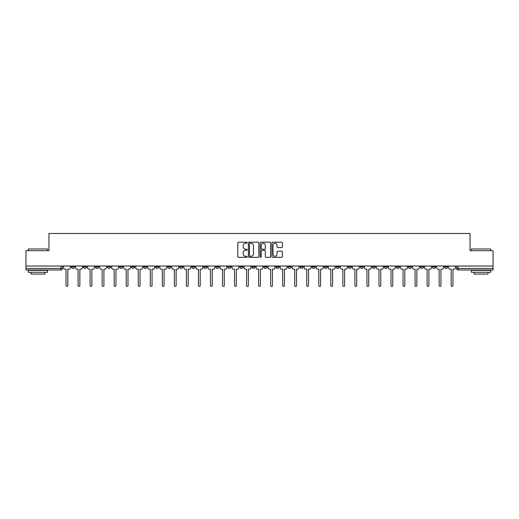 <?xml version="1.0" encoding="UTF-8"?>
<svg xmlns="http://www.w3.org/2000/svg" width="519" height="519" viewBox="0 0 519 519"><rect width="100%" height="100%" fill="white"/><g stroke="black" fill="none" stroke-linecap="round" stroke-linejoin="round"><path stroke-width="0.78" d="M247.154 242.717A0.532 0.532 0 0 0 246.622 242.185L238.578 242.185A0.759 0.759 0 0 0 237.819 242.944L237.819 256.574A0.759 0.759 0 0 0 238.578 257.333L246.622 257.333A0.532 0.532 0 0 0 247.154 256.801A0.532 0.532 0 0 0 246.622 256.269L245.584 256.269A2.426 2.426 0 0 1 243.158 253.849L243.158 252.714A2.426 2.426 0 0 1 245.584 250.288L246.622 250.288A0.532 0.532 0 0 0 247.154 249.762A0.532 0.532 0 0 0 246.622 249.23L245.584 249.23A2.426 2.426 0 0 1 243.158 246.804L243.158 245.669A2.426 2.426 0 0 1 245.584 243.249L246.622 243.249A0.532 0.532 0 0 0 247.154 242.717M396.373 266.039L396.373 266.889L399.461 266.889A1.544 1.544 0 0 1 397.917 268.433A1.544 1.544 0 0 1 396.373 266.889L396.373 266.039M384.339 266.039L384.339 266.889L387.427 266.889A1.544 1.544 0 0 1 385.883 268.433A1.544 1.544 0 0 1 384.339 266.889L384.339 266.039M312.12 266.039L312.12 266.889L315.208 266.889A1.544 1.544 0 0 1 313.664 268.433A1.544 1.544 0 0 1 312.12 266.889L312.12 266.039M300.086 266.039L300.086 266.889L303.167 266.889A1.544 1.544 0 0 1 301.63 268.433A1.544 1.544 0 0 1 300.086 266.889L300.086 266.039M288.045 266.039L288.045 266.889L291.133 266.889A1.544 1.544 0 0 1 289.589 268.433A1.544 1.544 0 0 1 288.045 266.889L288.045 266.039M263.976 266.039L263.976 266.889L267.064 266.889A1.544 1.544 0 0 1 265.52 268.433A1.544 1.544 0 0 1 263.976 266.889L263.976 266.039M239.901 266.889L239.901 266.039L239.901 266.889A1.544 1.544 0 0 0 241.445 268.433A1.544 1.544 0 0 1 239.901 266.889L242.989 266.889A1.544 1.544 0 0 1 241.445 268.433A1.544 1.544 0 0 0 242.989 266.889L242.989 266.039L242.989 266.889M227.867 266.889L227.867 266.039L227.867 266.889A1.544 1.544 0 0 0 229.411 268.433A1.544 1.544 0 0 1 227.867 266.889L230.955 266.889A1.544 1.544 0 0 1 229.411 268.433M215.833 266.889L215.833 266.039L215.833 266.889A1.544 1.544 0 0 0 217.37 268.433A1.544 1.544 0 0 1 215.833 266.889L218.914 266.889A1.544 1.544 0 0 1 217.37 268.433A1.544 1.544 0 0 0 218.914 266.889L218.914 266.039L218.914 266.889M203.792 266.039L203.792 266.889L206.88 266.889A1.544 1.544 0 0 1 205.336 268.433A1.544 1.544 0 0 1 203.792 266.889L203.792 266.039M191.758 266.039L191.758 266.889L194.846 266.889A1.544 1.544 0 0 1 193.302 268.433A1.544 1.544 0 0 1 191.758 266.889L191.758 266.039M179.723 266.039L179.723 266.889L182.805 266.889A1.544 1.544 0 0 1 181.267 268.433A1.544 1.544 0 0 1 179.723 266.889L179.723 266.039M167.682 266.889L167.682 266.039L167.682 266.889A1.544 1.544 0 0 0 169.226 268.433A1.544 1.544 0 0 1 167.682 266.889L170.77 266.889A1.544 1.544 0 0 1 169.226 268.433M143.614 266.889L143.614 266.039L143.614 266.889A1.544 1.544 0 0 0 145.158 268.433A1.544 1.544 0 0 1 143.614 266.889L146.695 266.889A1.544 1.544 0 0 1 145.158 268.433A1.544 1.544 0 0 0 146.695 266.889L146.695 266.039L146.695 266.889M131.573 266.889L131.573 266.039L131.573 266.889A1.544 1.544 0 0 0 133.117 268.433A1.544 1.544 0 0 1 131.573 266.889L134.661 266.889A1.544 1.544 0 0 1 133.117 268.433A1.544 1.544 0 0 0 134.661 266.889L134.661 266.039L134.661 266.889M119.539 266.889L119.539 266.039L119.539 266.889A1.544 1.544 0 0 0 121.083 268.433A1.544 1.544 0 0 1 119.539 266.889L122.627 266.889A1.544 1.544 0 0 1 121.083 268.433A1.544 1.544 0 0 0 122.627 266.889L122.627 266.039L122.627 266.889M107.504 266.889L107.504 266.039L107.504 266.889A1.544 1.544 0 0 0 109.048 268.433A1.544 1.544 0 0 1 107.504 266.889L110.592 266.889A1.544 1.544 0 0 1 109.048 268.433M95.47 266.889L95.47 266.039L95.47 266.889A1.544 1.544 0 0 0 97.008 268.433A1.544 1.544 0 0 1 95.47 266.889L98.552 266.889A1.544 1.544 0 0 1 97.008 268.433A1.544 1.544 0 0 0 98.552 266.889L98.552 266.039L98.552 266.889M83.429 266.889L83.429 266.039L83.429 266.889A1.544 1.544 0 0 0 84.973 268.433A1.544 1.544 0 0 1 83.429 266.889L86.517 266.889A1.544 1.544 0 0 1 84.973 268.433A1.544 1.544 0 0 0 86.517 266.889L86.517 266.039L86.517 266.889M281.635 247.524A0.759 0.759 0 0 0 282.388 246.765L282.388 242.944A0.759 0.759 0 0 0 281.635 242.185L272.696 242.185A0.759 0.759 0 0 0 271.937 242.944L271.937 256.574A0.759 0.759 0 0 0 272.696 257.333L281.635 257.333A0.759 0.759 0 0 0 282.388 256.574L282.388 251.955A0.759 0.759 0 0 0 281.635 251.196L277.808 251.196A0.759 0.759 0 0 0 277.049 251.955L277.049 254.245A2.024 2.024 0 0 1 275.025 256.269A2.024 2.024 0 0 1 273 254.245L273 245.273A2.024 2.024 0 0 1 275.025 243.249A2.024 2.024 0 0 1 277.049 245.273L277.049 246.765A0.759 0.759 0 0 0 277.808 247.524L281.635 247.524M25.95 266.039L25.95 250.683L48.942 250.683L48.942 233.479L470.058 233.479L470.058 250.683L493.05 250.683L493.05 266.039L25.95 266.039L25.95 268.433L62.442 268.433L62.442 266.039L62.442 268.433A1.544 1.544 0 0 1 60.905 269.971L25.95 269.971L25.95 268.433M258.838 242.944A0.759 0.759 0 0 0 258.079 242.185L249.146 242.185A0.759 0.759 0 0 0 248.387 242.944L248.387 256.574A0.759 0.759 0 0 0 249.146 257.333L258.079 257.333A0.759 0.759 0 0 0 258.838 256.574L258.838 242.944M260.921 242.185L269.854 242.185A0.759 0.759 0 0 1 270.613 242.944L270.613 256.574A0.759 0.759 0 0 1 269.854 257.333L266.033 257.333A0.759 0.759 0 0 1 265.274 256.574L265.274 251.047A0.759 0.759 0 0 0 264.515 250.288L261.978 250.288A0.759 0.759 0 0 0 261.226 251.047L261.226 256.801A0.532 0.532 0 0 1 260.694 257.333A0.532 0.532 0 0 1 260.162 256.801L260.162 242.944A0.759 0.759 0 0 1 260.921 242.185M456.558 266.039L456.558 268.433L493.05 268.433L493.05 269.971L458.095 269.971A1.544 1.544 0 0 1 456.558 268.433A1.544 1.544 0 0 0 458.095 269.971L458.095 266.039M493.05 266.039L493.05 268.433M447.605 266.039L447.605 266.889A1.544 1.544 0 0 1 446.061 268.433A1.544 1.544 0 0 1 444.517 266.889L447.605 266.889M444.517 266.039L444.517 266.889M435.571 266.039L435.571 266.889A1.544 1.544 0 0 1 434.027 268.433A1.544 1.544 0 0 1 432.483 266.889A1.544 1.544 0 0 0 434.027 268.433M432.483 266.039L432.483 266.889L435.571 266.889M423.53 266.039L423.53 266.889A1.544 1.544 0 0 1 421.992 268.433A1.544 1.544 0 0 1 420.448 266.889L423.53 266.889M420.448 266.039L420.448 266.889M411.496 266.039L411.496 266.889A1.544 1.544 0 0 1 409.952 268.433A1.544 1.544 0 0 1 408.408 266.889L411.496 266.889M408.408 266.039L408.408 266.889M399.461 266.039L399.461 266.889M387.427 266.039L387.427 266.889L387.427 266.039M375.386 266.039L375.386 266.889A1.544 1.544 0 0 1 373.842 268.433A1.544 1.544 0 0 1 372.305 266.889L375.386 266.889M372.305 266.039L372.305 266.889M363.352 266.039L363.352 266.889A1.544 1.544 0 0 1 361.808 268.433A1.544 1.544 0 0 1 360.264 266.889L363.352 266.889M360.264 266.039L360.264 266.889M351.318 266.039L351.318 266.889A1.544 1.544 0 0 1 349.774 268.433A1.544 1.544 0 0 1 348.23 266.889L351.318 266.889M348.23 266.039L348.23 266.889M339.277 266.039L339.277 266.889A1.544 1.544 0 0 1 337.733 268.433A1.544 1.544 0 0 1 336.195 266.889L339.277 266.889M336.195 266.039L336.195 266.889M327.242 266.039L327.242 266.889A1.544 1.544 0 0 1 325.698 268.433A1.544 1.544 0 0 1 324.154 266.889L327.242 266.889M324.154 266.039L324.154 266.889M315.208 266.039L315.208 266.889A1.544 1.544 0 0 1 313.664 268.433M303.167 266.039L303.167 266.889M291.133 266.889L291.133 266.039L291.133 266.889A1.544 1.544 0 0 1 289.589 268.433M279.099 266.039L279.099 266.889A1.544 1.544 0 0 1 277.555 268.433A1.544 1.544 0 0 1 276.011 266.889A1.544 1.544 0 0 0 277.555 268.433A1.544 1.544 0 0 0 279.099 266.889L276.011 266.889L276.011 266.039M267.064 266.889L267.064 266.039L267.064 266.889A1.544 1.544 0 0 1 265.52 268.433M255.024 266.039L255.024 266.889A1.544 1.544 0 0 1 253.48 268.433A1.544 1.544 0 0 1 251.936 266.889A1.544 1.544 0 0 0 253.48 268.433M251.936 266.039L251.936 266.889L255.024 266.889M230.955 266.039L230.955 266.889L230.955 266.039M206.88 266.889L206.88 266.039L206.88 266.889A1.544 1.544 0 0 1 205.336 268.433M194.846 266.889L194.846 266.039L194.846 266.889A1.544 1.544 0 0 1 193.302 268.433M182.805 266.889L182.805 266.039L182.805 266.889A1.544 1.544 0 0 1 181.267 268.433M170.77 266.039L170.77 266.889L170.77 266.039M158.736 266.889L158.736 266.039L158.736 266.889A1.544 1.544 0 0 1 157.192 268.433A1.544 1.544 0 0 1 155.648 266.889L158.736 266.889A1.544 1.544 0 0 1 157.192 268.433M155.648 266.039L155.648 266.889M110.592 266.039L110.592 266.889L110.592 266.039M74.483 266.039L74.483 266.889A1.544 1.544 0 0 1 72.939 268.433A1.544 1.544 0 0 1 71.395 266.889A1.544 1.544 0 0 0 72.939 268.433A1.544 1.544 0 0 0 74.483 266.889L74.483 266.039M71.395 266.039L71.395 266.889L74.483 266.889M60.905 266.039L60.905 269.971A1.544 1.544 0 0 0 62.442 268.433M249.976 243.249A0.532 0.532 0 0 0 249.444 243.774L249.444 255.744A0.532 0.532 0 0 0 249.976 256.269L251.073 256.269A2.426 2.426 0 0 0 253.499 253.849L253.499 245.669A2.426 2.426 0 0 0 251.073 243.249L249.976 243.249M265.274 245.312A2.024 2.024 0 0 0 263.25 243.281A2.024 2.024 0 0 0 261.226 245.312L261.226 248.471A0.759 0.759 0 0 0 261.978 249.23L264.515 249.23A0.759 0.759 0 0 0 265.274 248.471L265.274 245.312M63.487 267.661L63.487 266.039L63.487 267.661A1.544 1.544 48.4 0 0 65.031 269.205L66.03 269.205L66.03 285.521A0.889 0.889 48.4 0 0 66.919 286.41A0.889 0.889 48.4 0 0 67.807 285.521L67.807 269.205L68.813 269.205A1.544 1.544 48.4 0 0 70.35 267.661L70.35 266.039M65.031 269.205L66.03 269.205L66.03 285.521M67.807 285.521L67.807 269.205L68.813 269.205M75.521 267.661L75.521 266.039L75.521 267.661A1.544 1.544 48.4 0 0 77.065 269.205L78.071 269.205L78.071 285.521A0.889 0.889 48.4 0 0 78.953 286.41A0.889 0.889 48.4 0 0 79.842 285.521L79.842 269.205L80.847 269.205A1.544 1.544 48.4 0 0 82.391 267.661L82.391 266.039M87.562 267.661L87.562 266.039L87.562 267.661A1.544 1.544 48.4 0 0 89.099 269.205L90.105 269.205L90.105 285.521A0.889 0.889 48.4 0 0 90.994 286.41A0.889 0.889 48.4 0 0 91.882 285.521L91.882 269.205L92.882 269.205A1.544 1.544 48.4 0 0 94.426 267.661L94.426 266.039M77.065 269.205L78.071 269.205L78.071 285.521M79.842 285.521L79.842 269.205L80.847 269.205M89.099 269.205L90.105 269.205L90.105 285.521M91.882 285.521L91.882 269.205L92.882 269.205M28.266 248.99L47.553 248.99L28.266 248.99L28.266 250.683M47.553 272.287L28.266 272.287L28.266 270.36L47.553 270.36L47.553 272.287M44.855 272.287L44.855 274.064L30.965 274.064L30.965 272.287M471.447 248.99L490.734 248.99L471.447 248.99L471.447 250.683M490.734 272.287L471.447 272.287L471.447 270.36L490.734 270.36L490.734 272.287M488.035 272.287L488.035 274.064L474.145 274.064L474.145 272.287M99.596 267.661L99.596 266.039L99.596 267.661A1.544 1.544 48.4 0 0 101.14 269.205L102.139 269.205L102.139 285.521A0.889 0.889 48.4 0 0 103.028 286.41A0.889 0.889 48.4 0 0 103.917 285.521L103.917 269.205L104.916 269.205A1.544 1.544 48.4 0 0 106.46 267.661L106.46 266.039M111.63 267.661L111.63 266.039L111.63 267.661A1.544 1.544 48.4 0 0 113.174 269.205L114.18 269.205L114.18 285.521A0.889 0.889 48.4 0 0 115.062 286.41A0.889 0.889 48.4 0 0 115.951 285.521L115.951 269.205L116.957 269.205A1.544 1.544 48.4 0 0 118.501 267.661L118.501 266.039M123.665 267.661L123.665 266.039L123.665 267.661A1.544 1.544 48.4 0 0 125.209 269.205L126.214 269.205L126.214 285.521A0.889 0.889 48.4 0 0 127.103 286.41A0.889 0.889 48.4 0 0 127.985 285.521L127.985 269.205L128.991 269.205A1.544 1.544 48.4 0 0 130.535 267.661L130.535 266.039M101.14 269.205L102.139 269.205L102.139 285.521M103.917 285.521L103.917 269.205L104.916 269.205M113.174 269.205L114.18 269.205L114.18 285.521M115.951 285.521L115.951 269.205L116.957 269.205M125.209 269.205L126.214 269.205L126.214 285.521M127.985 285.521L127.985 269.205L128.991 269.205M135.706 267.661L135.706 266.039L135.706 267.661A1.544 1.544 48.4 0 0 137.25 269.205L138.249 269.205L138.249 285.521A0.889 0.889 48.4 0 0 139.137 286.41A0.889 0.889 48.4 0 0 140.026 285.521L140.026 269.205L141.025 269.205A1.544 1.544 48.4 0 0 142.569 267.661L142.569 266.039M147.74 267.661L147.74 266.039L147.74 267.661A1.544 1.544 48.4 0 0 149.284 269.205L150.289 269.205L150.289 285.521A0.889 0.889 48.4 0 0 151.172 286.41A0.889 0.889 48.4 0 0 152.061 285.521L152.061 269.205L153.066 269.205A1.544 1.544 48.4 0 0 154.61 267.661L154.61 266.039M159.774 267.661L159.774 266.039L159.774 267.661A1.544 1.544 48.4 0 0 161.318 269.205L162.324 269.205L162.324 285.521A0.889 0.889 48.4 0 0 163.213 286.41A0.889 0.889 48.4 0 0 164.095 285.521L164.095 269.205L165.1 269.205A1.544 1.544 48.4 0 0 166.644 267.661L166.644 266.039M171.815 267.661L171.815 266.039L171.815 267.661A1.544 1.544 48.4 0 0 173.359 269.205L174.358 269.205L174.358 285.521A0.889 0.889 48.4 0 0 175.247 286.41A0.889 0.889 48.4 0 0 176.136 285.521L176.136 269.205L177.135 269.205A1.544 1.544 48.4 0 0 178.679 267.661L178.679 266.039M183.849 267.661L183.849 266.039L183.849 267.661A1.544 1.544 48.4 0 0 185.393 269.205L186.392 269.205L186.392 285.521A0.889 0.889 48.4 0 0 187.281 286.41A0.889 0.889 48.4 0 0 188.17 285.521L188.17 269.205L189.176 269.205A1.544 1.544 48.4 0 0 190.713 267.661L190.713 266.039M195.884 267.661L195.884 266.039L195.884 267.661A1.544 1.544 48.4 0 0 197.428 269.205L198.433 269.205L198.433 285.521A0.889 0.889 48.4 0 0 199.315 286.41A0.889 0.889 48.4 0 0 200.204 285.521L200.204 269.205L201.21 269.205A1.544 1.544 48.4 0 0 202.754 267.661L202.754 266.039M207.924 267.661L207.924 266.039L207.924 267.661A1.544 1.544 48.4 0 0 209.462 269.205L210.467 269.205L210.467 285.521A0.889 0.889 48.4 0 0 211.356 286.41A0.889 0.889 48.4 0 0 212.245 285.521L212.245 269.205L213.244 269.205A1.544 1.544 48.4 0 0 214.788 267.661L214.788 266.039M219.959 267.661L219.959 266.039L219.959 267.661A1.544 1.544 48.4 0 0 221.503 269.205L222.502 269.205L222.502 285.521A0.889 0.889 48.4 0 0 223.391 286.41A0.889 0.889 48.4 0 0 224.279 285.521L224.279 269.205L225.278 269.205A1.544 1.544 48.4 0 0 226.822 267.661L226.822 266.039M231.993 267.661L231.993 266.039L231.993 267.661A1.544 1.544 48.4 0 0 233.537 269.205L234.543 269.205L234.543 285.521A0.889 0.889 48.4 0 0 235.425 286.41A0.889 0.889 48.4 0 0 236.314 285.521L236.314 269.205L237.319 269.205A1.544 1.544 48.4 0 0 238.863 267.661L238.863 266.039M244.027 267.661L244.027 266.039L244.027 267.661A1.544 1.544 48.4 0 0 245.571 269.205L246.577 269.205L246.577 285.521A0.889 0.889 48.4 0 0 247.466 286.41A0.889 0.889 48.4 0 0 248.348 285.521L248.348 269.205L249.354 269.205A1.544 1.544 48.4 0 0 250.898 267.661L250.898 266.039M256.068 267.661L256.068 266.039L256.068 267.661A1.544 1.544 48.4 0 0 257.612 269.205L258.611 269.205L258.611 285.521A0.889 0.889 48.4 0 0 259.5 286.41A0.889 0.889 48.4 0 0 260.389 285.521L260.389 269.205L261.388 269.205A1.544 1.544 48.4 0 0 262.932 267.661L262.932 266.039M268.102 267.661L268.102 266.039L268.102 267.661A1.544 1.544 48.4 0 0 269.646 269.205L270.652 269.205L270.652 285.521A0.889 0.889 48.4 0 0 271.534 286.41A0.889 0.889 48.4 0 0 272.423 285.521L272.423 269.205L273.429 269.205A1.544 1.544 48.4 0 0 274.973 267.661L274.973 266.039M280.137 267.661L280.137 266.039L280.137 267.661A1.544 1.544 48.4 0 0 281.681 269.205L282.686 269.205L282.686 285.521A0.889 0.889 48.4 0 0 283.575 286.41A0.889 0.889 48.4 0 0 284.457 285.521L284.457 269.205L285.463 269.205A1.544 1.544 48.4 0 0 287.007 267.661L287.007 266.039M292.178 267.661L292.178 266.039L292.178 267.661A1.544 1.544 48.4 0 0 293.722 269.205L294.721 269.205L294.721 285.521A0.889 0.889 48.4 0 0 295.609 286.41A0.889 0.889 48.4 0 0 296.498 285.521L296.498 269.205L297.497 269.205A1.544 1.544 48.4 0 0 299.041 267.661L299.041 266.039M304.212 267.661L304.212 266.039L304.212 267.661A1.544 1.544 48.4 0 0 305.756 269.205L306.755 269.205L306.755 285.521A0.889 0.889 48.4 0 0 307.644 286.41A0.889 0.889 48.4 0 0 308.533 285.521L308.533 269.205L309.538 269.205A1.544 1.544 48.4 0 0 311.076 267.661L311.076 266.039M316.246 267.661L316.246 266.039L316.246 267.661A1.544 1.544 48.4 0 0 317.79 269.205L318.796 269.205L318.796 285.521A0.889 0.889 48.4 0 0 319.685 286.41A0.889 0.889 48.4 0 0 320.567 285.521L320.567 269.205L321.572 269.205A1.544 1.544 48.4 0 0 323.116 267.661L323.116 266.039M140.026 285.521L140.026 269.205L141.025 269.205M137.25 269.205L138.249 269.205L138.249 285.521M152.061 285.521L152.061 269.205L153.066 269.205M149.284 269.205L150.289 269.205L150.289 285.521M164.095 285.521L164.095 269.205L165.1 269.205M161.318 269.205L162.324 269.205L162.324 285.521M176.136 285.521L176.136 269.205L177.135 269.205M173.359 269.205L174.358 269.205L174.358 285.521M188.17 285.521L188.17 269.205L189.176 269.205M185.393 269.205L186.392 269.205L186.392 285.521M200.204 285.521L200.204 269.205L201.21 269.205M197.428 269.205L198.433 269.205L198.433 285.521M212.245 285.521L212.245 269.205L213.244 269.205M209.462 269.205L210.467 269.205L210.467 285.521M224.279 285.521L224.279 269.205L225.278 269.205M221.503 269.205L222.502 269.205L222.502 285.521M236.314 285.521L236.314 269.205L237.319 269.205M233.537 269.205L234.543 269.205L234.543 285.521M248.348 285.521L248.348 269.205L249.354 269.205M245.571 269.205L246.577 269.205L246.577 285.521M260.389 285.521L260.389 269.205L261.388 269.205M257.612 269.205L258.611 269.205L258.611 285.521M272.423 285.521L272.423 269.205L273.429 269.205M269.646 269.205L270.652 269.205L270.652 285.521M284.457 285.521L284.457 269.205L285.463 269.205M281.681 269.205L282.686 269.205L282.686 285.521M296.498 285.521L296.498 269.205L297.497 269.205M293.722 269.205L294.721 269.205L294.721 285.521M308.533 285.521L308.533 269.205L309.538 269.205M305.756 269.205L306.755 269.205L306.755 285.521M320.567 285.521L320.567 269.205L321.572 269.205M317.79 269.205L318.796 269.205L318.796 285.521M328.287 267.661L328.287 266.039L328.287 267.661A1.544 1.544 48.4 0 0 329.825 269.205L330.83 269.205L330.83 285.521A0.889 0.889 48.4 0 0 331.719 286.41A0.889 0.889 48.4 0 0 332.608 285.521L332.608 269.205L333.607 269.205A1.544 1.544 48.4 0 0 335.151 267.661L335.151 266.039M340.321 267.661L340.321 266.039L340.321 267.661A1.544 1.544 48.4 0 0 341.865 269.205L342.864 269.205L342.864 285.521A0.889 0.889 48.4 0 0 343.753 286.41A0.889 0.889 48.4 0 0 344.642 285.521L344.642 269.205L345.641 269.205A1.544 1.544 48.4 0 0 347.185 267.661L347.185 266.039M352.356 267.661L352.356 266.039L352.356 267.661A1.544 1.544 48.4 0 0 353.9 269.205L354.905 269.205L354.905 285.521A0.889 0.889 48.4 0 0 355.787 286.41A0.889 0.889 48.4 0 0 356.676 285.521L356.676 269.205L357.682 269.205A1.544 1.544 48.4 0 0 359.226 267.661L359.226 266.039M364.39 267.661L364.39 266.039L364.39 267.661A1.544 1.544 48.4 0 0 365.934 269.205L366.939 269.205L366.939 285.521A0.889 0.889 48.4 0 0 367.828 286.41A0.889 0.889 48.4 0 0 368.711 285.521L368.711 269.205L369.716 269.205A1.544 1.544 48.4 0 0 371.26 267.661L371.26 266.039M329.825 269.205L330.83 269.205L330.83 285.521M332.608 285.521L332.608 269.205L333.607 269.205M341.865 269.205L342.864 269.205L342.864 285.521M344.642 285.521L344.642 269.205L345.641 269.205M353.9 269.205L354.905 269.205L354.905 285.521M356.676 285.521L356.676 269.205L357.682 269.205M365.934 269.205L366.939 269.205L366.939 285.521M368.711 285.521L368.711 269.205L369.716 269.205M376.431 267.661L376.431 266.039L376.431 267.661A1.544 1.544 48.4 0 0 377.975 269.205L378.974 269.205L378.974 285.521A0.889 0.889 48.4 0 0 379.863 286.41A0.889 0.889 48.4 0 0 380.751 285.521L380.751 269.205L381.75 269.205A1.544 1.544 48.4 0 0 383.294 267.661L383.294 266.039M377.975 269.205L378.974 269.205L378.974 285.521M380.751 285.521L380.751 269.205L381.75 269.205M388.465 267.661L388.465 266.039L388.465 267.661A1.544 1.544 48.4 0 0 390.009 269.205L391.015 269.205L391.015 285.521A0.889 0.889 48.4 0 0 391.897 286.41A0.889 0.889 48.4 0 0 392.786 285.521L392.786 269.205L393.791 269.205A1.544 1.544 48.4 0 0 395.335 267.661L395.335 266.039M390.009 269.205L391.015 269.205L391.015 285.521M392.786 285.521L392.786 269.205L393.791 269.205M400.499 267.661L400.499 266.039L400.499 267.661A1.544 1.544 48.4 0 0 402.043 269.205L403.049 269.205L403.049 285.521A0.889 0.889 48.4 0 0 403.938 286.41A0.889 0.889 48.4 0 0 404.82 285.521L404.82 269.205L405.826 269.205A1.544 1.544 48.4 0 0 407.37 267.661L407.37 266.039M402.043 269.205L403.049 269.205L403.049 285.521M404.82 285.521L404.82 269.205L405.826 269.205M412.54 267.661L412.54 266.039L412.54 267.661A1.544 1.544 48.4 0 0 414.084 269.205L415.083 269.205L415.083 285.521A0.889 0.889 48.4 0 0 415.972 286.41A0.889 0.889 48.4 0 0 416.861 285.521L416.861 269.205L417.86 269.205A1.544 1.544 48.4 0 0 419.404 267.661L419.404 266.039M414.084 269.205L415.083 269.205L415.083 285.521M416.861 285.521L416.861 269.205L417.86 269.205M424.574 267.661L424.574 266.039L424.574 267.661A1.544 1.544 48.4 0 0 426.118 269.205L427.118 269.205L427.118 285.521A0.889 0.889 48.4 0 0 428.006 286.41A0.889 0.889 48.4 0 0 428.895 285.521L428.895 269.205L429.901 269.205A1.544 1.544 48.4 0 0 431.438 267.661L431.438 266.039M426.118 269.205L427.118 269.205L427.118 285.521M428.895 285.521L428.895 269.205L429.901 269.205M436.609 267.661L436.609 266.039L436.609 267.661A1.544 1.544 48.4 0 0 438.153 269.205L439.158 269.205L439.158 285.521A0.889 0.889 48.4 0 0 440.047 286.41A0.889 0.889 48.4 0 0 440.929 285.521L440.929 269.205L441.935 269.205A1.544 1.544 48.4 0 0 443.479 267.661L443.479 266.039M438.153 269.205L439.158 269.205L439.158 285.521M440.929 285.521L440.929 269.205L441.935 269.205M448.65 267.661L448.65 266.039L448.65 267.661A1.544 1.544 48.4 0 0 450.187 269.205L451.193 269.205L451.193 285.521A0.889 0.889 48.4 0 0 452.081 286.41A0.889 0.889 48.4 0 0 452.97 285.521L452.97 269.205L453.969 269.205A1.544 1.544 48.4 0 0 455.513 267.661L455.513 266.039M450.187 269.205L451.193 269.205L451.193 285.521M452.97 285.521L452.97 269.205L453.969 269.205M47.553 250.683L47.553 248.99M43.155 270.36L43.155 269.971M32.665 270.36L32.665 269.971M490.734 250.683L490.734 248.99M486.335 270.36L486.335 269.971M475.845 270.36L475.845 269.971"/></g></svg>
